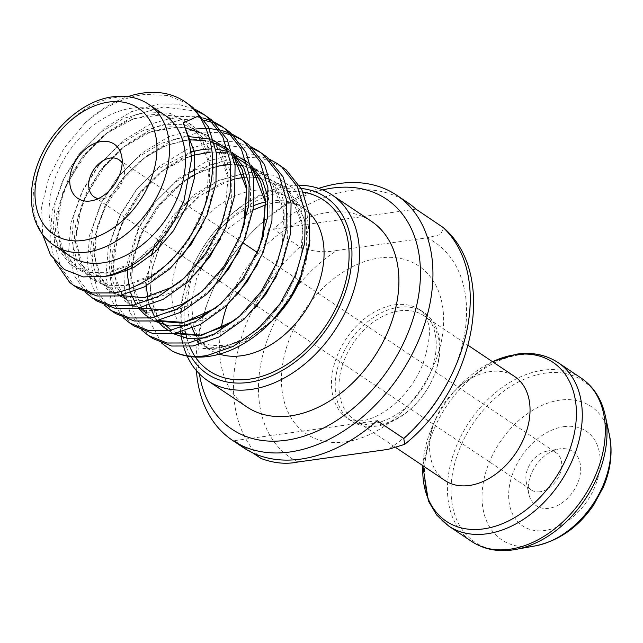 <?xml version="1.0" encoding="UTF-8"?>
<svg xmlns="http://www.w3.org/2000/svg" width="643" height="643" viewBox="0 0 643 643"><rect width="100%" height="100%" fill="white"/><g stroke="black" fill="none" stroke-linecap="round" stroke-linejoin="round"><path stroke-width="0.48" stroke-dasharray="3.21 2.41" d="M98.25 198.615A22.352 15.561 -56.2 0 0 102.896 198.719A22.352 15.561 -56.2 0 0 103.555 198.615A22.352 15.561 -56.2 0 0 124.179 167.847A22.352 15.561 -56.2 0 0 122.162 162.936M559.908 448.822A32.672 22.746 -56.2 0 0 558.952 448.983A32.672 22.746 -56.2 0 0 528.803 493.961A32.672 22.746 -56.2 0 0 549.001 508.291A32.672 22.746 -56.2 0 0 580.107 474.968A32.672 22.746 -56.2 0 0 559.908 448.822M540.056 491.75A22.352 15.561 123.8 0 1 531.351 489.974A22.352 15.561 123.8 0 1 526.247 481.945A22.352 15.561 123.8 0 1 546.871 451.177A22.352 15.561 123.8 0 1 547.523 451.073A22.352 15.561 123.8 0 1 556.235 452.849A22.352 15.561 123.8 0 1 559.635 474.638A22.352 15.561 123.8 0 1 540.056 491.75M301.245 188.447A106.384 74.058 -56.2 0 0 284.335 188.777A106.384 74.058 -56.2 0 0 221.393 224.005A106.384 74.058 -56.2 0 0 192.442 267.191A106.384 74.058 -56.2 0 0 191.1 356.68M180.153 325.278A111.753 77.795 123.8 0 1 191.903 268.412A111.753 77.795 123.8 0 1 222.309 223.049A111.753 77.795 123.8 0 1 288.434 186.036A111.753 77.795 123.8 0 1 299.445 185.297M444.972 480.514A62.58 43.563 123.8 0 1 436.211 417.709A62.58 43.563 123.8 0 1 453.243 392.302A62.58 43.563 123.8 0 1 490.271 371.582A62.58 43.563 123.8 0 1 514.665 376.549M399.641 310.826A62.58 43.563 123.8 0 1 424.034 315.793A62.58 43.563 123.8 0 1 432.795 378.598A62.58 43.563 123.8 0 1 415.764 404.005A62.58 43.563 123.8 0 1 378.735 424.726A62.58 43.563 123.8 0 1 354.341 419.758A62.58 43.563 123.8 0 1 344.817 358.746A62.58 43.563 123.8 0 1 399.641 310.826M398.483 307.314A65.264 45.436 123.8 0 1 423.922 312.498A65.264 45.436 123.8 0 1 433.06 377.988A65.264 45.436 123.8 0 1 415.306 404.479A65.264 45.436 123.8 0 1 376.685 426.092A65.264 45.436 123.8 0 1 351.247 420.916A65.264 45.436 123.8 0 1 341.312 357.283A65.264 45.436 123.8 0 1 398.483 307.314M227.3 304.967A111.753 77.795 123.8 0 1 327.882 212.479A111.753 77.795 123.8 0 1 371.437 221.345M275.976 316.878A84.932 59.124 123.8 0 1 225.725 345.01A84.932 59.124 123.8 0 1 192.627 338.266A84.932 59.124 123.8 0 1 179.694 255.456A84.932 59.124 123.8 0 1 254.098 190.432A84.932 59.124 123.8 0 1 287.204 197.168A84.932 59.124 123.8 0 1 299.091 282.398M188.568 201.227L217.583 181.029L248.118 172.179L273.805 175.298L294.181 188.929L306.751 211.595L309.918 240.57M274.866 318.044L249.243 338.114L221.634 347.742L202.786 348.546L218.017 350.162L245.642 341.449L272.696 320.302M161.787 343.233L146.668 315.785L145.648 279.03L159.287 239.421L185.393 204.265M125.361 269.096L137.538 230.138L155.429 201.87L178.963 178.288L205.921 161.755L233.763 153.958L252.578 154.199L269.795 159.368M281.73 166.601L261.492 158.033L238.264 156.972L210.422 164.777L183.464 181.302L159.93 204.892L142.039 233.152L131.445 263.276L129.098 292.243L135.134 317.152L148.871 335.517L152.938 338.572M188.439 104.062L168.193 95.494L144.964 94.433C123.93 97.101 103.901 106.69 84.876 123.199A107.285 74.684 123.8 0 1 127.877 96.635M54.462 260.447L49.961 239.196L52.308 210.229L62.901 180.104L80.793 151.844L104.319 128.254L131.285 111.729L159.118 103.925L177.942 104.174L195.159 109.334M207.094 116.568L204.812 115.113M197.144 111.239L163.619 106.947L135.786 114.743L108.82 131.276L85.294 154.859L67.394 183.126L56.809 213.243L54.462 242.21L60.498 267.126L74.234 285.484L78.301 288.538M85.808 292.645L73.881 274.858L68.616 251.702L70.963 222.735L81.557 192.619L99.448 164.351L122.982 140.769L149.94 124.236L177.781 116.431L196.854 116.721M200.077 117.291L202.907 117.942M211.306 120.723L213.814 121.84M225.757 129.074L223.467 127.619M215.799 123.745L213.211 122.733M204.578 120.305L182.282 119.453L154.441 127.25L127.483 143.783L103.949 167.365L86.058 195.633L75.464 225.749L73.117 254.716L79.153 279.633L92.889 297.99L96.956 301.053M206.122 128.455L209.305 128.568M218.741 129.798L221.562 130.449M229.961 133.23L232.477 134.347M244.412 141.581L242.13 140.126M234.462 136.252L231.874 135.247M223.234 132.82L200.938 131.96L173.104 139.756L146.138 156.289L122.612 179.871L104.721 208.139L94.127 238.264L91.78 267.223L97.816 292.139L111.552 310.505L115.619 313.559M123.126 317.658L111.199 299.871L105.934 276.715L108.281 247.748L118.875 217.631L136.766 189.363L160.3 165.781L187.258 149.248L215.1 141.452L233.923 141.693L251.132 146.861M263.075 154.095L260.785 152.64M253.125 148.758L219.601 144.466L191.759 152.262L164.801 168.796L141.267 192.378L123.376 220.645L112.782 250.77L110.435 279.737L116.471 304.645L130.216 323.011L134.283 326.065M104.463 305.152L92.544 287.365L87.279 264.209L89.626 235.242L100.22 205.125L118.111 176.857L141.645 153.275L168.603 136.742L196.445 128.946M141.781 330.164L129.862 312.377L124.597 289.221L125.039 271.635M70.007 256.075A84.932 59.124 123.8 0 1 57.074 173.264A84.932 59.124 123.8 0 1 131.477 108.241A84.932 59.124 123.8 0 1 164.584 114.976M298.039 461.987A129.629 90.245 123.8 0 1 260.745 364.171A129.629 90.245 123.8 0 1 336.86 250.465C325.077 252.924 312.771 251.767 299.951 246.992L273.299 229.125A147.512 102.687 123.8 0 1 349.848 190.658A147.512 102.687 123.8 0 1 407.349 202.368M196.445 370.689A147.512 102.687 123.8 0 1 211.764 292.243A147.512 102.687 123.8 0 1 251.903 232.364A147.512 102.687 123.8 0 1 318.647 188.391M243.078 447.424A147.512 102.687 123.8 0 1 234.478 440.648L252.611 452.809M336.86 250.465L427.024 237.83L440.551 234.558L443.622 227.799M84.876 123.199L63.922 148.34L49.005 177.171L41.634 206.877L42.583 234.454M183.705 346.915A111.753 77.795 123.8 0 1 182.805 343.692M180.691 332.134A111.753 77.795 123.8 0 1 180.305 327.946M246.992 407.003A111.753 77.795 123.8 0 1 221.12 328.509M322.69 189.902A138.575 96.466 -56.2 0 0 250.368 233.964A138.575 96.466 -56.2 0 0 212.664 290.218A138.575 96.466 -56.2 0 0 199.386 373.856M377.128 420.667L234.478 440.648M273.299 229.125L415.949 209.136M54.012 245.353A84.932 59.124 123.8 0 1 41.08 162.542A84.932 59.124 123.8 0 1 115.483 97.519A84.932 59.124 123.8 0 1 148.589 104.254M309.315 212.905A84.932 59.124 -56.2 0 0 303.199 207.89A84.932 59.124 -56.2 0 0 270.092 201.155A84.932 59.124 -56.2 0 0 265.35 202.006M253.639 205.664A84.932 59.124 -56.2 0 0 192.209 328.268M195.962 335.702A84.932 59.124 -56.2 0 0 198.116 338.893M199.242 340.364A84.932 59.124 -56.2 0 0 208.613 348.988A84.932 59.124 -56.2 0 0 219.408 354.148M195.392 357.042A102.808 71.574 123.8 0 1 194.974 356.423M189.693 346.464A102.808 71.574 123.8 0 1 186.912 338.379M185.489 332.206A102.808 71.574 123.8 0 1 283.74 192.024A102.808 71.574 123.8 0 1 303.078 192.12M512.809 549.918A97.141 67.628 123.8 0 1 452.76 472.203A97.141 67.628 123.8 0 1 545.264 373.117A97.141 67.628 123.8 0 1 605.304 415.74M581.127 378.044A98.339 68.455 -56.2 0 0 542.796 370.239A98.339 68.455 -56.2 0 0 456.643 445.535A98.339 68.455 -56.2 0 0 471.616 541.422M448.597 525.99A98.339 68.455 123.8 0 1 433.623 430.111A98.339 68.455 123.8 0 1 519.777 354.815A98.339 68.455 123.8 0 1 558.108 362.62M563.983 426.647A57.05 39.713 123.8 0 1 599.244 472.284A57.05 39.713 123.8 0 1 544.926 530.475A57.05 39.713 123.8 0 1 509.658 484.838A57.05 39.713 123.8 0 1 563.983 426.647M609.484 435.367A80.279 55.885 -56.2 0 0 559.868 400.147A80.279 55.885 -56.2 0 0 483.432 482.033A80.279 55.885 -56.2 0 0 533.047 546.253A80.279 55.885 -56.2 0 0 535.41 545.867M394.754 304.814A65.264 45.436 123.8 0 1 420.192 309.99A65.264 45.436 123.8 0 1 430.127 373.623A65.264 45.436 123.8 0 1 372.956 423.592A65.264 45.436 123.8 0 1 347.517 418.416A65.264 45.436 123.8 0 1 337.583 354.783A65.264 45.436 123.8 0 1 394.754 304.814M345.661 441.845A101.023 70.328 123.8 0 1 283.209 361.02A101.023 70.328 123.8 0 1 379.402 257.98A101.023 70.328 123.8 0 1 441.854 338.797A101.023 70.328 123.8 0 1 345.661 441.845M299.951 246.992A147.512 102.687 -56.2 0 0 261.13 458.523M427.024 237.83A129.629 90.245 123.8 0 1 464.31 335.646A129.629 90.245 123.8 0 1 388.203 449.353M492.538 361.72A95.719 66.639 -56.2 0 0 458.933 386.371A95.719 66.639 -56.2 0 0 432.884 425.224A95.719 66.639 -56.2 0 0 422.853 465.685M104.713 276.361L87.681 274.457L73.567 266.789L61.905 251.116L56.857 229.824L59.003 205.053L68.23 179.284L83.719 155.108L104.053 134.958L127.322 120.86L151.354 114.253L173.875 115.844L192.779 125.546L206.307 142.473L213.219 165.018L212.937 191.043L205.583 218.057L201.87 226.424M181.768 256.493L173.489 264.884L152.086 280.235L129.918 288.096L109.262 287.751L92.23 279.295L80.568 263.622L75.52 242.331L77.666 217.559L86.885 191.791L102.382 167.622L122.709 147.464L145.985 133.366L170.009 126.759L192.53 128.351L211.434 138.06L224.962 154.979L231.874 177.524L231.601 203.55L224.238 230.564L220.533 238.931M200.423 268.999L192.153 277.398L170.741 292.75L148.581 300.602L127.925 300.257L110.885 291.801L99.223 276.136L94.175 254.837L96.321 230.065L105.548 204.297L121.037 180.128L141.372 159.97L164.64 145.873L188.672 139.266L207.585 140.005L224.343 146.483M227.574 148.629L232.34 152.528M250.063 186.976L250.537 190.031L250.256 216.056L242.901 243.07L239.188 251.437M219.086 281.505L210.808 289.905L189.404 305.256L167.244 313.109L146.588 312.763L129.548 304.316L117.886 288.643L112.838 267.343L114.984 242.572L124.212 216.804L139.7 192.635L160.027 172.477L183.303 158.379L207.327 151.772L226.248 152.512L243.006 158.998M246.237 161.136L251.003 165.034M268.726 199.483L269.2 202.545L268.919 228.562L261.556 255.584L257.851 263.943M237.741 294.012L229.471 302.411L208.927 317.296L187.571 325.302M154.513 321.162L149.891 318.164L155.678 320.978M149.851 318.132L148.203 316.822L136.549 301.149L131.493 279.85L133.64 255.078L142.867 229.318L158.355 205.141L178.69 184.983L201.958 170.885L225.99 164.278L248.511 165.878L267.416 175.579L280.943 192.506L287.855 215.051L287.574 241.069L280.219 268.091L276.506 276.45M256.404 306.526L248.126 314.917L227.59 329.803L206.234 337.816M173.168 333.669L168.554 330.671L174.333 333.484M168.514 330.639L166.867 329.329L155.204 313.655L150.157 292.364L152.303 267.584L161.53 241.824L177.018 217.647L197.345 197.497L220.621 183.392L244.645 176.785L267.166 178.384L286.071 188.086L299.598 205.013L306.518 227.558L306.237 253.583L298.874 280.597L295.169 288.956M175.949 218.274L151.137 249.902L129.733 265.254L107.566 273.114L86.909 272.769L69.878 264.313L58.216 248.64L53.168 227.349L55.314 202.577L64.533 176.809L80.029 152.632L100.356 132.482L123.633 118.376L147.657 111.778L170.178 113.369L189.082 123.07L202.609 139.997L209.522 162.542L209.24 188.568L201.886 215.582L188.262 241.004L169.8 262.408L148.388 277.76L126.229 285.621L105.573 285.275L88.533 276.82L76.871 261.146L71.823 239.855L73.969 215.084L83.196 189.315L98.684 165.147L119.019 144.988L142.288 130.891L166.32 124.284L183.528 124.71M184.702 124.919L207.745 135.585L221.272 152.504L228.185 175.049L227.903 201.074L220.549 228.088L206.917 253.511L188.455 274.923L167.051 290.274L144.884 298.127L124.228 297.781L107.196 289.326L95.534 273.661L90.486 252.361L92.632 227.59L101.851 201.822L117.347 177.653L137.674 157.495L160.951 143.397L184.975 136.79L188.086 136.517M209.755 139.057L213.838 140.552M227.767 149.248L232.887 154.473M244.485 224.246L239.204 240.595L225.58 266.025L207.118 287.429L185.706 302.781L163.547 310.633L142.891 310.288L125.851 301.84L116.455 290.572L110.7 275.686M110.532 274.955L109.141 264.868L111.287 240.096L120.514 214.328L136.003 190.159L156.337 170.001L191.204 151.732M211.756 148.903L215.799 149.096M228.418 151.563L232.501 153.058M246.422 161.755L251.55 166.979M263.148 236.753L257.867 253.109L244.244 278.532L225.773 299.935L215.783 308.118M138.575 308.19L136.139 304.75M130.625 292.846L129.46 288.635M127.78 267.834L139.177 226.842L154.666 202.666L174.992 182.508L191.067 171.922M195.159 169.832L222.293 161.803L244.814 163.402L263.718 173.104L277.246 190.023L284.166 212.576L283.885 238.593L276.522 265.615L262.899 291.038L244.436 312.442L234.446 320.624M157.238 320.696L154.794 317.256M149.289 305.361L148.115 301.141M146.307 285.878L151.234 255.552M153.998 247.933L157.832 239.349L173.321 215.172L193.656 195.022L216.924 180.916L240.956 174.309L263.477 175.909L282.381 185.61L295.909 202.537L302.821 225.082L302.54 251.108L295.185 278.122L281.562 303.544L263.091 324.948L241.688 340.3L219.528 348.16L202.786 348.546M526.247 481.945L528.803 493.961M546.871 451.177L558.952 448.983M94.183 196.943L238.199 293.481M238.215 293.489L531.351 489.974M287.204 197.168L303.199 207.89C296.19 202.995 286.979 201.227 275.558 202.585L265.647 204.844M252.996 210.092L226.183 230.234L211.137 248.801L196.485 278.596L191.534 302.274L193.286 325.736L198.454 338.194L208.613 348.988L192.627 338.266M424.034 315.793L468.144 345.363M432.795 378.598L433.06 377.988M415.764 404.005L415.306 404.479M351.247 420.916L347.517 418.416C349.35 420.466 354.18 421.237 362.017 420.723C368.777 420.024 382.818 415.482 398.917 399.986C409.269 389.674 417.219 377.779 422.781 364.284C429.596 343.233 431.18 328.935 427.523 321.379C425.706 315.665 423.263 311.871 420.192 309.99L423.922 312.498M354.341 419.758L396.265 447.858M436.211 417.709L432.884 425.224L422.789 465.645M453.243 392.302L458.933 386.371L492.474 361.679M212.664 290.218L211.764 292.243M250.368 233.964L251.903 232.364M192.442 267.191L191.903 268.412M221.393 224.005L222.309 223.049M183.946 200.873L163.684 236.286L134.974 262.006L106.851 272.72L90.631 272.503L76.863 267.118L63.536 252.595L57.042 226.834L62.821 192.394L81.452 158.178L105.91 133.72L134.274 118.497L162.229 114.767L186.655 123.327L197.875 134.202L209.329 164.15L205.929 203.317L187.539 241.856L171.826 260.327L153.838 274.384L125.618 285.211L109.366 285.026L95.574 279.657L82.232 265.173L75.705 239.485L81.251 205.575L99.319 171.737L123.014 147.424L150.671 131.799L177.572 127.081L184.798 127.748M199.756 132.514L205.077 135.665L217.342 147.818L228.104 177.589L224.423 216.386L206.138 254.459L180.643 281.28M120.836 295.499L114.1 292.083L100.814 277.535L94.609 255.866L97.342 226.561L110.138 196.027L125.907 174.615L145.398 157.141L166.617 145.35L189.034 139.804M205.278 140.576L214.569 143.285M228.506 151.909L233.554 157.141M243.568 227.148L224.471 267.432L199.298 293.795M139.499 308.005L132.715 304.557L127.009 300.032M122.684 295.105L114.213 275.003M114.004 273.878L113.256 268.252L118.248 231.536L138.205 194.7L162.976 170.435L191.518 155.606M210.317 152.142L216.289 152.158M223.933 153.082L233.232 155.799M247.169 164.415L252.209 169.648M262.231 239.654L243.223 279.801L217.961 306.301M158.154 320.519L151.475 317.136L145.664 312.538M141.347 307.611L131.944 281.039L131.831 268.557M132.12 265.334L139.724 236.536L155.727 208.678L171.826 190.995L190.352 177.147M194.765 174.655L212.311 167.469L217.254 166.215M228.98 164.648L234.944 164.664M242.596 165.589L251.887 168.305M255.729 170.041L261.42 173.441L272.616 184.372L283.812 213.01L282.173 246.904L268.766 281.433L254.226 302.138L236.616 318.807M176.817 333.026L171.11 330.245M160.003 320.118L156.932 315.303L150.349 289.76L152.013 269.835L158.427 248.929M161.53 242.081L174.301 221.305L199.772 195.834L229.382 180.45L235.909 178.722M244.187 177.404L253.607 177.171M257.618 177.524L280.051 185.931L291.247 196.846L302.459 225.444L300.908 259.081L287.743 293.385L268.951 319.008L245.835 337.712L226.288 346.199L207.737 348.209M119.076 159.818L243.175 242.998M257.337 252.49L556.235 452.849M124.179 167.847L121.623 155.831M103.555 198.615L91.475 200.809"/><path stroke-width="0.96" d="M90.51 200.962A32.672 22.746 123.8 0 1 70.312 174.824A32.672 22.746 123.8 0 1 101.425 141.5A32.672 22.746 123.8 0 1 121.623 155.831A32.672 22.746 123.8 0 1 91.475 200.809A32.672 22.746 123.8 0 1 90.51 200.962M122.162 162.936A22.352 15.561 -56.2 0 0 119.076 159.818A22.352 15.561 -56.2 0 0 110.363 158.041A22.352 15.561 -56.2 0 0 90.784 175.153A22.352 15.561 -56.2 0 0 94.183 196.943A22.352 15.561 -56.2 0 0 98.25 198.615M191.1 356.68A106.384 74.058 -56.2 0 0 248.801 382.4A106.384 74.058 -56.2 0 0 347.799 284.021A106.384 74.058 -56.2 0 0 301.245 188.447M299.445 185.297A111.753 77.795 123.8 0 1 331.989 194.901A111.753 77.795 123.8 0 1 349.004 303.866A111.753 77.795 123.8 0 1 251.1 389.425A111.753 77.795 123.8 0 1 207.544 380.56A111.753 77.795 123.8 0 1 187.161 356.085M199.386 373.856A138.575 96.466 -56.2 0 0 286.071 440.278A138.575 96.466 -56.2 0 0 418.022 298.931A138.575 96.466 -56.2 0 0 332.359 188.069A138.575 96.466 -56.2 0 0 322.69 189.902M318.647 188.391A147.512 102.687 123.8 0 1 339.183 183.512A147.512 102.687 123.8 0 1 396.683 195.215A147.512 102.687 123.8 0 1 419.14 339.046A147.512 102.687 123.8 0 1 289.913 451.989A147.512 102.687 123.8 0 1 232.412 440.278A147.512 102.687 123.8 0 1 196.445 370.689M468.144 345.363L514.665 376.549A62.58 43.563 123.8 0 1 524.19 437.561A62.58 43.563 123.8 0 1 469.366 485.481A62.58 43.563 123.8 0 1 444.972 480.514L396.265 447.858M331.989 194.901L371.437 221.345A111.753 77.795 123.8 0 1 388.452 330.309A111.753 77.795 123.8 0 1 290.556 415.868A111.753 77.795 123.8 0 1 246.992 407.003L207.544 380.56M299.895 280.589L299.091 282.398A84.932 59.124 123.8 0 1 275.976 316.878L287.799 302.154L299.895 280.589L309.918 240.57M272.142 320.881L290.057 298.183A107.285 74.684 123.8 0 1 272.142 320.881A107.285 74.684 123.8 0 1 208.67 356.415A107.285 74.684 123.8 0 1 172.203 351.046L161.787 343.233M185.393 204.265L188.568 201.227M269.795 159.368L277.229 163.579L281.714 166.915L297.323 186.526L305.224 212.688L304.742 242.909L296.013 274.28L279.986 303.793L258.317 328.629L233.224 346.416L207.255 355.466C194.29 357.629 182.604 356.15 172.203 351.046M290.057 298.183L300.514 277.294L309.243 245.923L309.725 215.71L301.816 189.548L286.215 169.929L277.237 163.579M127.877 96.635A107.285 74.684 123.8 0 1 142.907 93.058A107.285 74.684 123.8 0 1 184.726 101.57A107.285 74.684 123.8 0 1 199 115.74C215.968 141.894 217.205 173.891 202.714 211.74C186.245 253.446 148.171 287.734 113.956 292.927L92.367 292.975L73.8 285.524L69.733 282.47L54.462 260.447M73.8 285.524L78.301 288.538L96.868 295.989L118.457 295.941L144.434 286.891L169.527 269.112L191.188 244.276L207.215 214.762L215.944 183.384L216.426 153.171L208.525 127.009L192.916 107.397L184.726 101.57M195.159 109.334L202.593 113.554L207.078 116.889L222.679 136.501L230.588 162.663L230.106 192.876L221.377 224.246L205.35 253.768L183.681 278.604L158.588 296.383L132.619 305.433L111.03 305.481L92.463 298.031L85.808 292.645M92.455 298.031L96.956 301.053L115.531 308.495L137.12 308.447L163.089 299.397L188.182 281.618L209.851 256.782L225.878 227.268L234.607 195.898L235.089 165.677L227.18 139.515L211.579 119.903L202.593 113.554M204.812 115.113L197.144 111.239M196.854 116.721L200.077 117.291M202.907 117.942L211.306 120.723M213.814 121.84L221.256 126.06L225.733 129.396L241.342 149.007L249.243 175.169L248.761 205.382L240.04 236.761L224.013 266.274L202.344 291.11L177.251 308.889L151.274 317.939L129.685 317.988L111.118 310.537L104.463 305.152M111.118 310.537L115.619 313.559L134.186 321.002L155.775 320.961L181.752 311.911L206.845 294.124L228.506 269.288L244.533 239.775L253.262 208.404L253.744 178.183L245.843 152.021L230.234 132.41L221.256 126.06M223.467 127.619L215.799 123.745M213.211 122.733L204.578 120.305M196.445 128.946L206.122 128.455M209.305 128.568L218.741 129.798M221.562 130.449L229.961 133.23M232.477 134.347L239.911 138.566L244.396 141.902L259.997 161.514L267.906 187.676L267.424 217.897L258.695 249.267L242.668 278.781L220.999 303.617L195.906 321.396L169.937 330.446L148.348 330.494L129.782 323.051L123.126 317.658M129.782 323.051L134.274 326.065L152.849 333.516L174.438 333.468L200.407 324.418L225.5 306.631L247.169 281.795L263.196 252.281L271.925 220.911L272.407 190.698L264.498 164.528L248.897 144.916L239.911 138.566M242.13 140.126L234.462 136.252M231.874 135.247L223.234 132.82M251.132 146.861L258.574 151.073L263.059 154.408L278.66 174.02L286.561 200.182L286.079 230.403L277.358 261.773L261.331 291.287L239.662 316.123L214.569 333.91L188.592 342.96L167.011 343L148.437 335.558L141.781 330.164M148.437 335.558L152.938 338.572L171.504 346.022L193.093 345.974L219.07 336.924L244.163 319.137L265.832 294.309L281.859 264.787L290.58 233.417L291.062 203.204L283.161 177.034L267.552 157.422L258.574 151.073M260.785 152.64L253.125 148.758M125.039 271.635L125.361 269.096M148.589 104.254L164.584 114.976A84.932 59.124 123.8 0 1 177.508 197.787A84.932 59.124 123.8 0 1 103.105 262.81A84.932 59.124 123.8 0 1 70.007 256.075L54.012 245.353A84.932 59.124 123.8 0 0 87.118 252.096A84.932 59.124 123.8 0 0 161.522 187.065A84.932 59.124 123.8 0 0 148.589 104.254C138.181 97.455 126.237 94.971 112.75 96.796C82.151 100.605 49.953 129.999 37.599 164.375C31.097 182.162 29.691 198.896 33.38 214.585C36.764 227.968 43.644 238.223 54.012 245.353M42.583 234.454L50.5 254.925L64.437 269.546L83.228 276.908L105.195 276.265C133.865 269.401 157.447 250.079 175.949 218.274L183.946 200.873L191.646 158.451L188.905 139.33L183.287 122.853L199 115.74M252.611 452.809L261.13 458.523C274.014 463.298 286.32 464.447 298.039 461.987L388.203 449.353L404.672 444.369L403.78 438.534L377.128 420.667A147.512 102.687 123.8 0 1 300.578 459.134A147.512 102.687 123.8 0 1 243.078 447.424L232.412 440.278M396.683 195.215L407.349 202.368A147.512 102.687 123.8 0 1 415.949 209.136L443.622 227.799C498.301 274.923 473.947 389.063 404.664 444.361M187.009 355.74A111.753 77.795 123.8 0 1 183.705 346.915M182.805 343.692A111.753 77.795 123.8 0 1 180.691 332.134M180.305 327.946A111.753 77.795 123.8 0 1 180.153 325.278M221.12 328.509A111.753 77.795 123.8 0 1 227.3 304.967M83.277 240.386A75.995 52.903 -56.2 0 0 155.638 162.872A75.995 52.903 -56.2 0 0 108.659 102.076A75.995 52.903 -56.2 0 0 36.305 179.59A75.995 52.903 -56.2 0 0 83.277 240.386M265.35 202.006A84.932 59.124 -56.2 0 0 253.639 205.664M192.209 328.268A84.932 59.124 -56.2 0 0 195.962 335.702M198.116 338.893A84.932 59.124 -56.2 0 0 199.242 340.364M219.408 354.148A84.932 59.124 -56.2 0 0 241.72 355.724A84.932 59.124 -56.2 0 0 313.856 295.804A84.932 59.124 -56.2 0 0 309.315 212.905M303.078 192.12A102.808 71.574 123.8 0 1 344.544 285.966A102.808 71.574 123.8 0 1 249.396 379.145A102.808 71.574 123.8 0 1 195.392 357.042M194.974 356.423A102.808 71.574 123.8 0 1 189.693 346.464M186.912 338.379A102.808 71.574 123.8 0 1 185.489 332.206M609.484 435.367L610.85 444.932C611.798 458.965 609.339 472.951 603.455 486.888L593.65 504.996C578.483 527.131 559.064 540.755 535.41 545.867A80.279 55.885 -56.2 0 0 609.484 435.367L605.304 415.74A97.141 67.628 123.8 0 1 515.67 549.46A97.141 67.628 123.8 0 1 512.809 549.918M492.474 361.679L517.044 354.092C532.517 351.994 546.204 354.832 558.108 362.62A98.339 68.455 123.8 0 1 573.074 458.499A98.339 68.455 123.8 0 1 486.928 533.794A98.339 68.455 123.8 0 1 448.597 525.99L471.616 541.422A98.339 68.455 -56.2 0 0 509.947 549.226A98.339 68.455 -56.2 0 0 596.093 473.931A98.339 68.455 -56.2 0 0 581.127 378.044C593.642 386.684 601.703 399.247 605.304 415.74M422.853 465.685A95.719 66.639 -56.2 0 0 483.592 528.884A95.719 66.639 -56.2 0 0 574.738 431.244A95.719 66.639 -56.2 0 0 515.565 354.671A95.719 66.639 -56.2 0 0 492.538 361.72M403.78 438.534A147.512 102.687 -56.2 0 0 442.609 227.003M183.287 122.853L194.556 152.512L194.274 178.537L186.92 205.551L173.297 230.974L154.834 252.377L133.422 267.729L111.263 275.59L104.713 276.361M201.87 226.424L181.768 256.493M220.533 238.931L200.423 268.999M224.343 146.483L227.574 148.629M232.34 152.528L243.697 167.638L250.063 186.976M239.188 251.437L219.086 281.505M243.006 158.998L246.237 161.136M251.003 165.034L262.36 180.144L268.726 199.483M257.851 263.943L237.741 294.012M187.571 325.302L169.23 326.017L154.513 321.162M138.575 308.19L144.514 314.347L149.851 318.132M276.506 276.45L256.404 306.526M206.234 337.816L187.893 338.523L173.168 333.669M157.238 320.696L163.169 326.853L168.514 330.639M295.169 288.956L287.799 302.154M183.528 124.71L184.702 124.919M188.086 136.517L209.755 139.057M213.838 140.552L227.767 149.248M232.887 154.473L242.017 169.471L246.84 187.555L244.485 224.246M110.7 275.686L110.532 274.955M191.204 151.732L203.638 149.297L211.756 148.903M215.799 149.096L228.418 151.563M232.501 153.058L246.422 161.755M251.55 166.979L260.672 181.977L265.503 200.061L263.148 236.753M215.783 308.118L182.21 323.14L155.678 320.978M136.139 304.75L130.625 292.846M129.46 288.635L127.804 277.374L127.78 267.834M191.067 171.922L195.159 169.832M234.446 320.624L200.865 335.654L174.333 333.484M154.794 317.256L149.289 305.361M148.115 301.141L146.307 285.878M151.234 255.552L153.998 247.933M265.647 204.844L252.996 210.092M535.41 545.867L512.68 549.942C497.208 552.048 483.52 549.202 471.616 541.422M558.108 362.62L581.127 378.044M448.597 525.99L436.814 515.172L428.383 500.977L422.789 465.645M184.798 127.748L199.756 132.514M180.643 281.28L171.938 287.236L144 297.757L120.836 295.499M189.034 139.804L205.278 140.576M214.569 143.285L224.021 148.364L228.506 151.909M233.554 157.141L234.719 158.596L246.663 189.267L243.568 227.148M199.298 293.795L182.001 304.356L164.664 309.95L139.499 308.005M127.009 300.032L122.684 295.105M114.213 275.003L114.004 273.878M191.518 155.606L210.317 152.142M216.289 152.158L223.933 153.082M233.232 155.799L247.169 164.415M252.209 169.648L253.374 171.102L265.318 201.757L262.231 239.654M217.961 306.301L200.777 316.806L183.544 322.416L158.154 320.519M145.664 312.538L141.347 307.611M131.831 268.557L132.12 265.334M190.352 177.147L194.765 174.655M217.254 166.215L228.98 164.648M234.944 164.664L242.596 165.589M251.887 168.305L255.729 170.041M236.616 318.807L226.77 325.446L200.423 335.212L176.817 333.026M171.11 330.245L160.003 320.118M158.427 248.929L161.53 242.081M235.909 178.722L244.187 177.404M253.607 177.171L257.618 177.524M243.175 242.998L257.337 252.49"/></g></svg>
